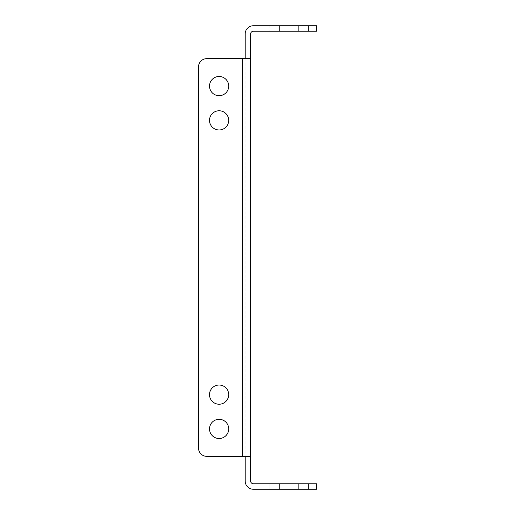 <?xml version="1.0" encoding="UTF-8"?>
<svg xmlns="http://www.w3.org/2000/svg" width="515" height="515" viewBox="0 0 515 515"><rect width="100%" height="100%" fill="white"/><g stroke="black" fill="none" stroke-linecap="round" stroke-linejoin="round"><path stroke-width="0.39" stroke-dasharray="2.58 1.93" d="M228.705 86.089A9.598 9.598 0 0 0 219.107 76.49A9.598 9.598 0 0 0 209.502 86.089A9.598 9.598 0 0 1 219.107 76.49A9.598 9.598 0 0 1 228.705 86.089A9.598 9.598 0 0 1 219.107 95.687A9.598 9.598 0 0 1 209.502 86.089A9.598 9.598 0 0 1 219.107 76.49A9.598 9.598 0 0 1 228.705 86.089A9.598 9.598 0 0 1 219.107 95.687A9.598 9.598 0 0 1 209.502 86.089A9.598 9.598 0 0 0 219.107 95.687A9.598 9.598 0 0 0 228.705 86.089M228.705 120.368A9.598 9.598 0 0 0 219.107 110.77A9.598 9.598 0 0 0 209.502 120.368A9.598 9.598 0 0 1 219.107 110.77A9.598 9.598 0 0 1 228.705 120.368A9.598 9.598 0 0 1 219.107 129.967A9.598 9.598 0 0 1 209.502 120.368A9.598 9.598 0 0 1 219.107 110.77A9.598 9.598 0 0 1 228.705 120.368A9.598 9.598 0 0 1 219.107 129.967A9.598 9.598 0 0 1 209.502 120.368A9.598 9.598 0 0 0 219.107 129.967A9.598 9.598 0 0 0 228.705 120.368M228.705 394.632A9.598 9.598 0 0 0 219.107 385.033A9.598 9.598 0 0 0 209.502 394.632A9.598 9.598 0 0 1 219.107 385.033A9.598 9.598 0 0 1 228.705 394.632A9.598 9.598 0 0 1 219.107 404.23A9.598 9.598 0 0 1 209.502 394.632A9.598 9.598 0 0 1 219.107 385.033A9.598 9.598 0 0 1 228.705 394.632A9.598 9.598 0 0 1 219.107 404.23A9.598 9.598 0 0 1 209.502 394.632A9.598 9.598 0 0 0 219.107 404.23A9.598 9.598 0 0 0 228.705 394.632M228.705 428.911A9.598 9.598 0 0 0 219.107 419.313A9.598 9.598 0 0 0 209.502 428.911A9.598 9.598 0 0 1 219.107 419.313A9.598 9.598 0 0 1 228.705 428.911A9.598 9.598 0 0 1 219.107 438.51A9.598 9.598 0 0 1 209.502 428.911A9.598 9.598 0 0 1 219.107 419.313A9.598 9.598 0 0 1 228.705 428.911A9.598 9.598 0 0 1 219.107 438.51A9.598 9.598 0 0 1 209.502 428.911A9.598 9.598 0 0 0 219.107 438.51A9.598 9.598 0 0 0 228.705 428.911M269.841 483.765L308.24 483.765L269.841 483.765L269.841 489.25L279.439 489.25L279.439 483.765L279.439 489.25L269.841 489.25L269.841 483.765M269.841 25.75L253.386 25.75A8.227 8.227 0 0 0 245.159 33.977L245.159 456.342L245.159 58.659L250.644 58.659L250.644 33.977A2.742 2.742 0 0 1 253.386 31.235L308.24 31.235L298.642 31.235L298.642 25.75L269.841 25.75L269.841 31.235L269.841 25.75M308.24 31.235L269.841 31.235L298.642 31.235L269.841 31.235L279.439 31.235L279.439 25.75L279.439 31.235L298.642 31.235L298.642 25.75L308.24 25.75L298.642 25.75L308.24 25.75L308.24 31.235L279.439 31.235L316.468 31.235L316.468 25.75L308.24 25.75L308.24 31.235L308.24 25.75M298.642 489.25L298.642 483.765L298.642 489.25L279.439 489.25L308.24 489.25L279.439 489.25L298.642 489.25L298.642 483.765L298.642 489.25M269.841 489.25L279.439 489.25L269.841 489.25M245.159 456.342L250.644 456.342L245.159 456.342L250.644 456.342L245.159 456.342L245.159 481.023A8.227 8.227 0 0 0 253.386 489.25L316.468 489.25L316.468 483.765L253.386 483.765A2.742 2.742 0 0 1 250.644 481.023L250.644 58.659L242.417 58.659L250.644 58.659M206.76 58.659L242.417 58.659L206.76 58.659A8.227 8.227 0 0 0 198.532 66.892A8.227 8.227 0 0 1 206.76 58.659A8.227 8.227 0 0 0 198.532 66.892L198.532 448.108L198.532 66.892M198.532 448.108A8.227 8.227 0 0 0 206.76 456.342L242.417 456.342L206.76 456.342A8.227 8.227 0 0 1 198.532 448.108A8.227 8.227 0 0 0 206.76 456.342L250.644 456.342M245.159 58.659L242.417 58.659L242.417 456.342M279.439 489.25L279.439 483.765L279.439 489.25M279.439 31.235L279.439 25.75L279.439 31.235M308.24 483.765L308.24 489.25M298.642 31.235L298.642 25.75L298.642 31.235"/><path stroke-width="0.77" d="M209.502 86.089A9.598 9.598 0 0 1 219.107 76.49A9.598 9.598 0 0 1 228.705 86.089A9.598 9.598 0 0 1 219.107 95.687A9.598 9.598 0 0 1 209.502 86.089M209.502 120.368A9.598 9.598 0 0 1 219.107 110.77A9.598 9.598 0 0 1 228.705 120.368A9.598 9.598 0 0 1 219.107 129.967A9.598 9.598 0 0 1 209.502 120.368M209.502 394.632A9.598 9.598 0 0 1 219.107 385.033A9.598 9.598 0 0 1 228.705 394.632A9.598 9.598 0 0 1 219.107 404.23A9.598 9.598 0 0 1 209.502 394.632M209.502 428.911A9.598 9.598 0 0 1 219.107 419.313A9.598 9.598 0 0 1 228.705 428.911A9.598 9.598 0 0 1 219.107 438.51A9.598 9.598 0 0 1 209.502 428.911M245.159 58.659L245.159 33.977A8.227 8.227 0 0 1 253.386 25.75L316.468 25.75L316.468 31.235L253.386 31.235A2.742 2.742 0 0 0 250.644 33.977L250.644 481.023A2.742 2.742 0 0 0 253.386 483.765L316.468 483.765L316.468 489.25L253.386 489.25A8.227 8.227 0 0 1 245.159 481.023L245.159 456.342M250.644 456.342L206.76 456.342A8.227 8.227 0 0 1 198.532 448.108L198.532 66.892L198.532 448.108M242.417 456.342L242.417 58.659L206.76 58.659L250.644 58.659M206.76 58.659A8.227 8.227 0 0 0 198.532 66.892M308.24 489.25L308.24 483.765M308.24 31.235L308.24 25.75"/></g></svg>
